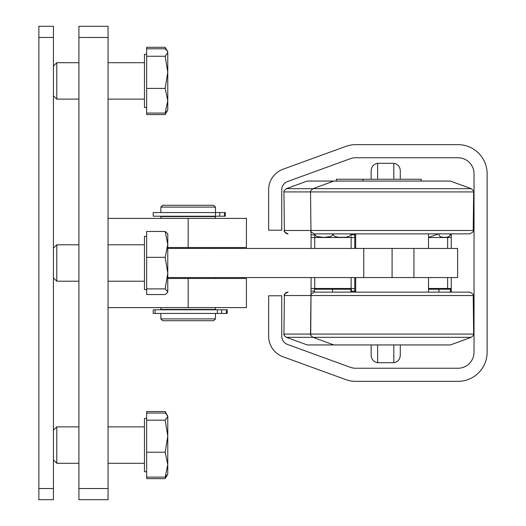 <?xml version="1.0" encoding="UTF-8"?>
<svg xmlns="http://www.w3.org/2000/svg" width="526" height="526" viewBox="0 0 526 526"><rect width="100%" height="100%" fill="white"/><g stroke="black" fill="none" stroke-linecap="round" stroke-linejoin="round"><path stroke-width="0.79" d="M167.774 248.436L413.942 248.436L413.942 277.564L457.64 277.564L457.64 248.436L413.942 248.436M363.742 248.436L363.742 277.564L413.942 277.564M363.742 277.564L167.774 277.564M108.054 37.471L108.054 26.3L78.92 26.3L78.92 37.471L108.054 37.471L108.054 488.529L78.92 488.529L78.92 37.471M78.92 488.529L78.92 499.7L108.054 499.7L108.054 488.529M108.054 307.611L246.431 307.611L246.431 278.478L167.774 278.478M167.774 247.522L246.431 247.522L246.431 218.389L108.054 218.389M53.428 277.86L56.782 281.206L56.782 244.794L53.428 248.14M167.774 244.406L165.171 231.46L167.774 233.866L167.774 273.125L165.171 257.352L167.774 244.406M165.171 257.352L146.655 257.352L146.655 294.54L165.171 294.54L167.531 292.555L167.774 291.72L165.171 288.899L167.774 273.125L167.774 291.72M146.655 288.899L165.171 288.899M146.655 257.352L146.655 231.46L165.171 231.46M146.655 289.635L144.466 289.635L144.466 236.365L146.655 236.365M400.286 179.248L400.286 170.549L400.286 179.248M400.286 344.938L400.286 355.451L400.286 344.938M371.152 179.248L371.152 170.549C371.481 166.499 373.638 164.086 377.629 163.31L377.629 179.248M393.81 344.938L393.81 362.69L377.629 362.69C373.638 361.914 371.481 359.501 371.152 355.451L371.152 344.938M451.269 248.436L451.269 233.866M451.269 237.509L428.506 237.509M354.767 248.436L354.767 233.866M354.767 237.509L311.07 237.509L311.07 248.436L311.07 241.717M315.455 233.866L469.587 233.866C472.861 232.387 474.071 231.256 473.216 230.48L310.965 230.48L311.07 237.509M469.587 292.134L314.601 292.134C311.326 293.613 310.116 294.744 310.965 295.52L473.216 295.52C474.071 294.744 472.861 293.613 469.587 292.134C472.861 293.613 474.071 294.744 473.216 295.52L473.656 334.076L283.941 334.076C283.277 334.234 284.073 335.318 286.335 337.324L471.27 337.324C473.531 335.312 474.327 334.234 473.656 334.076C474.327 334.234 473.531 335.318 471.27 337.324L450.355 344.938L307.243 344.938L286.335 337.324C284.073 335.318 283.277 334.234 283.941 334.076L284.382 295.52A3.643 3.643 -90 0 1 288.018 292.134L288.149 292.134M332.774 233.866L466.963 233.866M310.524 191.924C309.86 191.766 310.656 190.682 312.917 188.676C310.656 190.682 309.86 191.766 310.524 191.924L310.965 230.48L284.382 230.48L283.941 191.924C283.277 191.766 284.073 190.682 286.335 188.676L307.243 181.062L450.355 181.062L471.27 188.676L286.335 188.676C284.073 190.682 283.277 191.766 283.941 191.924L473.656 191.924C474.327 191.766 473.531 190.688 471.27 188.676C473.545 190.708 474.34 191.793 473.656 191.924L473.216 230.48C474.071 231.256 472.861 232.387 469.587 233.866M316.514 292.134L332.774 292.134M284.382 230.48A3.643 3.643 90 0 0 288.018 233.866L288.018 233.866C284.744 232.387 283.534 231.256 284.382 230.48C283.534 231.256 284.744 232.387 288.018 233.866M421.227 181.062L421.227 179.248L336.377 179.248L336.377 181.062M160.857 307.611L160.857 309.433L215.476 309.433L215.476 307.611M215.476 218.389L215.476 216.567L160.857 216.567L160.857 218.389M215.476 207.099L213.655 205.285L162.679 205.285L160.857 207.099L215.476 207.099L215.476 212.563L153.211 212.563L153.211 216.206L215.476 216.206L215.476 212.563L225.26 212.563L225.26 216.206L215.476 216.206M215.476 313.437L215.476 318.901L160.857 318.901L160.857 313.437M160.857 318.901L162.679 320.715L213.655 320.715L215.476 318.901M53.428 95.778L56.782 99.131L56.782 62.712L53.428 66.066M167.774 52.521L167.34 51.042L165.171 48.78L146.655 48.78L146.655 47.287L165.171 47.287L167.774 51.791L167.774 72.332L165.171 56.262L167.774 52.521M167.774 100.736L165.171 88.407L167.774 72.332L167.774 110.052L165.171 113.07L167.774 100.736M167.34 110.802L165.171 114.563L146.655 114.563L146.655 88.407L165.171 88.407M146.655 113.07L165.171 113.07M146.655 88.407L146.655 56.262L165.171 56.262M146.655 56.262L146.655 48.78M146.655 107.56L144.466 107.56L144.466 54.283L146.655 54.283M53.428 459.934L56.782 463.288L56.782 426.869L53.428 430.222M167.774 416.605L167.774 436.199L165.171 420.175L167.774 416.605L167.38 415.264L165.171 413.041L146.655 413.041L146.655 411.51L165.171 411.51L167.774 416.605L167.774 415.948M165.171 477.115L167.774 464.662L167.774 474.209L165.171 477.115L146.655 477.115L146.655 420.175L165.171 420.175M165.171 452.215L167.774 436.199L167.774 464.662L165.171 452.215L146.655 452.215M146.655 420.175L146.655 413.041M146.655 471.717L144.466 471.717L144.466 418.44L146.655 418.44M165.282 114.379L166.558 111.834M166.492 49.944L165.171 47.287M146.655 477.115L146.655 478.647L165.171 478.647L166.775 475.708M166.328 413.988L165.171 411.51M428.506 288.491L451.269 288.491L451.269 277.564M451.269 292.134L451.269 288.491M311.07 284.283L311.07 277.564L311.07 288.491L354.767 288.491L354.767 277.564M354.767 292.134L354.767 288.491M311.07 288.491L310.708 335.062M38.865 488.529L38.865 499.7L53.428 499.7L53.428 488.529L38.865 488.529L38.865 37.471L53.428 37.471L53.428 26.3L38.865 26.3L38.865 37.471M53.428 37.471L53.428 488.529M227.173 309.794L153.211 309.794L153.211 313.437L227.173 313.437L227.173 309.794L227.173 313.437M428.506 237.417L438.737 233.866L439.263 235.628L440.19 236.549L442.346 237.285L446.791 237.285L448.948 236.549L449.875 235.628L450.401 233.866L449.73 236.029L446.804 237.509M314.712 233.866C314.712 239.133 314.706 239.133 314.706 233.866L315.521 235.628L316.974 236.549L323.806 237.417L330.644 236.549L332.097 235.628L332.912 233.866L333.727 235.628L335.174 236.549L338.547 237.285L345.483 237.285L348.856 236.549L350.309 235.628L351.125 233.866C351.125 239.133 351.125 239.133 351.131 233.866C351.125 239.133 351.125 239.133 351.131 233.866M428.506 289.221L438.908 289.221L438.908 292.134M438.908 289.221L450.414 289.221L450.414 292.134M314.489 292.134L314.489 289.221L351.348 289.221L351.348 292.134M350.895 289.221L350.895 292.134M332.465 289.221L332.465 292.134M283.021 356.76A21.849 21.849 0 0 1 268.641 336.232L268.641 295.776L281.752 295.776L281.752 336.232A8.738 8.738 0 0 0 287.505 344.445L350.237 367.273A16.023 16.023 0 0 0 355.714 368.239L458.001 368.239A16.023 16.023 0 0 0 474.025 352.216L474.025 173.784A16.023 16.023 0 0 0 458.001 157.761L355.714 157.761A16.023 16.023 0 0 0 350.237 158.727L287.505 181.555A8.738 8.738 0 0 0 281.752 189.768L281.752 230.224L268.641 230.224L268.641 189.768A21.849 21.849 0 0 1 283.021 169.24L345.753 146.406A29.134 29.134 0 0 1 355.714 144.65L458.001 144.65A29.134 29.134 0 0 1 487.135 173.784L487.135 352.216A29.134 29.134 0 0 1 458.001 381.35L355.714 381.35A29.134 29.134 0 0 1 345.753 379.594L283.021 356.76L345.753 379.594M487.135 263L487.135 352.216M458.001 368.239A16.023 16.023 0 0 0 474.025 352.216M350.237 367.273A16.023 16.023 0 0 0 355.714 368.239M458.001 381.35L355.714 381.35M392.094 277.564L392.094 248.436M188.163 278.478L188.163 307.611M188.163 218.389L188.163 247.522M393.81 179.248L393.81 163.31C397.801 164.086 399.957 166.499 400.286 170.549M377.629 362.69L377.629 344.938M447.626 237.509L447.626 248.436M451.269 234.82L450.282 234.82M351.125 237.509L351.125 248.436M314.712 248.436L314.712 237.509M354.767 234.82L351.131 234.82M314.706 234.82L311.07 234.82M284.382 295.52C283.534 294.744 284.744 293.613 288.018 292.134C284.744 293.613 283.534 294.744 284.382 295.52L310.965 295.52L310.524 334.076C309.867 334.201 310.662 335.279 312.917 337.324L333.826 344.938M447.626 277.564L447.626 288.491M450.414 291.18L451.269 291.18M351.125 277.564L351.125 288.491M314.712 288.491L314.712 277.564M354.767 291.18L351.348 291.18M314.489 291.18L311.07 291.18M219.717 216.206L219.717 212.563M224.543 216.206L224.543 212.563M217.389 309.794L217.389 313.437M221.624 309.794L221.624 313.437M226.456 309.794L226.456 313.437M144.466 244.794L108.054 244.794M78.92 244.794L56.782 244.794M144.466 281.206L108.054 281.206M78.92 281.206L56.782 281.206M167.774 292.134L167.531 292.555M393.81 362.69C397.801 361.914 399.957 359.501 400.286 355.451M393.81 163.31L377.629 163.31M354.767 291.22L355.675 291.22M354.767 234.78L355.675 234.78M355.675 233.866L355.675 248.436M428.506 233.866L428.506 248.436M428.506 292.134L428.506 277.564M355.675 292.134L355.675 277.564M333.826 181.062L312.917 188.676M310.965 230.48C310.116 231.256 311.326 232.387 314.601 233.866M362.96 179.248L362.96 181.062M162.679 309.433L162.679 309.794M213.655 309.433L213.655 309.794M162.679 216.206L162.679 216.567M213.655 216.206L213.655 216.567M160.857 207.099L160.857 212.563M215.476 247.522L215.476 248.436M215.476 277.564L215.476 278.478M144.466 62.712L108.054 62.712M78.92 62.712L56.782 62.712M144.466 99.131L108.054 99.131M78.92 99.131L56.782 99.131M144.466 426.869L108.054 426.869M78.92 426.869L56.782 426.869M144.466 463.288L108.054 463.288M78.92 463.288L56.782 463.288M167.774 474.209L165.828 477.575M155.117 309.794L155.117 313.437M314.712 237.417L315.534 237.509M351.125 237.417L350.303 237.509M443.983 289.221L443.983 288.491M347.482 289.221L347.482 288.491M318.348 289.221L318.348 288.491"/></g></svg>
